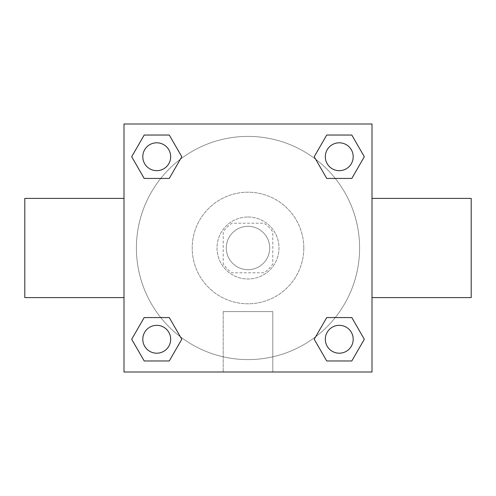 <?xml version="1.0" encoding="UTF-8"?>
<svg xmlns="http://www.w3.org/2000/svg" width="496" height="496" viewBox="0 0 496 496"><rect width="100%" height="100%" fill="white"/><g stroke="black" fill="none" stroke-linecap="round" stroke-linejoin="round"><path stroke-width="0.37" stroke-dasharray="2.48 1.86" d="M269.7 248A21.7 21.7 0 0 0 237.15 229.208A21.7 21.7 0 0 0 237.15 266.792A21.7 21.7 0 0 0 269.7 248A21.7 21.7 0 0 0 237.15 229.208A21.7 21.7 0 0 0 237.15 266.792A21.7 21.7 0 0 0 269.7 248M263.903 272.8L232.097 272.8A29.462 29.462 0 0 1 223.2 263.903L223.2 232.097A29.462 29.462 0 0 1 232.097 223.2L263.903 223.2A29.462 29.462 0 0 1 272.8 232.097L272.8 263.903A29.462 29.462 0 0 1 263.903 272.8L232.097 272.8A29.462 29.462 0 0 1 223.2 263.903L223.2 232.097A29.462 29.462 0 0 1 232.097 223.2L263.903 223.2A29.462 29.462 0 0 1 272.8 232.097L272.8 263.903A29.462 29.462 0 0 1 263.903 272.8M248 217A31 31 0 0 1 274.846 263.5A31 31 0 0 1 221.154 263.5A31 31 0 0 1 248 217A31 31 0 0 0 217 248A31 31 0 0 0 248 279A31 31 0 0 0 279 248A31 31 0 0 0 248 217M303.8 248A55.8 55.8 0 0 0 220.1 199.677A55.8 55.8 0 0 0 220.1 296.323A55.8 55.8 0 0 0 303.8 248A55.8 55.8 0 0 0 220.1 199.677A55.8 55.8 0 0 0 220.1 296.323A55.8 55.8 0 0 0 303.8 248M160.735 178.436L144.206 178.436L160.735 178.436L144.206 178.436L131.682 156.736L144.206 135.036L169.266 135.036L181.79 156.736L169.266 178.436M169.266 317.564L181.79 339.264L169.266 317.564L181.79 339.264L169.266 317.564L181.79 339.264L169.266 360.964L144.206 360.964L131.682 339.264L144.206 317.564L160.735 317.564M124 372L124 124L372 124L372 372L124 372L124 124L372 124L372 372L124 372L124 124L372 124L372 372L124 372M326.734 178.436L314.21 156.736L326.734 178.436L314.21 156.736L326.734 178.436L314.21 156.736L326.734 135.036L351.794 135.036L364.318 156.736L351.794 178.436L335.265 178.436M335.265 317.564L351.794 317.564L335.265 317.564L351.794 317.564L364.318 339.264L351.794 360.964L326.734 360.964L314.21 339.264L326.734 317.564M258.85 124L237.15 124.012L258.85 124M359.6 248A111.6 111.6 0 0 0 192.2 151.354A111.6 111.6 0 0 0 192.2 344.646A111.6 111.6 0 0 0 359.6 248A111.6 111.6 0 0 0 192.2 151.354A111.6 111.6 0 0 0 192.2 344.646A111.6 111.6 0 0 0 359.6 248M170.674 339.264A13.938 13.938 0 0 0 149.767 327.193A13.938 13.938 0 0 0 149.767 351.335A13.938 13.938 0 0 0 170.674 339.264A13.938 13.938 0 0 0 149.767 327.193A13.938 13.938 0 0 0 149.767 351.335A13.938 13.938 0 0 0 170.674 339.264A13.938 13.938 0 0 0 149.767 327.193A13.938 13.938 0 0 0 149.767 351.335A13.938 13.938 0 0 0 170.674 339.264A13.938 13.938 0 0 0 149.767 327.193A13.938 13.938 0 0 0 149.767 351.335A13.938 13.938 0 0 0 170.674 339.264A13.938 13.938 0 0 0 149.767 327.193A13.938 13.938 0 0 0 149.767 351.335A13.938 13.938 0 0 0 170.674 339.264M170.674 156.736A13.938 13.938 0 0 0 149.767 144.665A13.938 13.938 0 0 0 149.767 168.807A13.938 13.938 0 0 0 170.674 156.736A13.938 13.938 0 0 0 149.767 144.665A13.938 13.938 0 0 0 149.767 168.807A13.938 13.938 0 0 0 170.674 156.736A13.938 13.938 0 0 0 149.767 144.665A13.938 13.938 0 0 0 149.767 168.807A13.938 13.938 0 0 0 170.674 156.736A13.938 13.938 0 0 0 149.767 144.665A13.938 13.938 0 0 0 149.767 168.807A13.938 13.938 0 0 0 170.674 156.736A13.938 13.938 0 0 0 149.767 144.665A13.938 13.938 0 0 0 149.767 168.807A13.938 13.938 0 0 0 170.674 156.736M353.202 156.736A13.938 13.938 0 0 0 332.295 144.665A13.938 13.938 0 0 0 332.295 168.807A13.938 13.938 0 0 0 353.202 156.736A13.938 13.938 0 0 0 332.295 144.665A13.938 13.938 0 0 0 332.295 168.807A13.938 13.938 0 0 0 353.202 156.736A13.938 13.938 0 0 0 332.295 144.665A13.938 13.938 0 0 0 332.295 168.807A13.938 13.938 0 0 0 353.202 156.736A13.938 13.938 0 0 0 332.295 144.665A13.938 13.938 0 0 0 332.295 168.807A13.938 13.938 0 0 0 353.202 156.736A13.938 13.938 0 0 0 332.295 144.665A13.938 13.938 0 0 0 332.295 168.807A13.938 13.938 0 0 0 353.202 156.736M325.326 339.264A13.938 13.938 0 0 1 346.233 327.193A13.938 13.938 0 0 1 346.233 351.335A13.938 13.938 0 0 1 325.326 339.264A13.938 13.938 0 0 1 346.233 327.193A13.938 13.938 0 0 1 346.233 351.335A13.938 13.938 0 0 1 325.326 339.264M272.8 372L223.2 372L272.8 372L223.2 372L272.8 372L272.8 311.587L223.2 311.587L272.8 311.587L223.2 311.587L272.8 311.587L272.8 372M124 248L124 198.4L124.012 248M372 248L372 198.4L371.988 248M471.2 198.4L471.2 297.6M24.8 297.6L24.8 198.4M144.206 360.964L131.682 339.264L144.206 317.564L131.682 339.264L144.206 317.564L131.682 339.264L144.206 360.964L131.682 339.264L144.206 360.964L169.266 360.964L144.206 360.964M181.79 339.264L169.266 360.964L181.79 339.264M314.21 156.736L326.734 135.036L351.794 135.036L364.318 156.736L351.794 178.436L364.318 156.736L351.794 178.436L364.318 156.736L351.794 135.036L364.318 156.736L351.794 135.036L326.734 135.036L314.21 156.736M144.206 178.436L131.682 156.736L144.206 135.036L169.266 135.036L181.79 156.736L169.266 135.036L181.79 156.736L169.266 135.036L144.206 135.036L131.682 156.736L144.206 135.036L131.682 156.736L144.206 178.436M326.734 360.964L314.21 339.264L326.734 360.964L314.21 339.264L326.734 360.964L351.794 360.964L326.734 360.964M351.794 317.564L364.318 339.264L351.794 360.964L364.318 339.264L351.794 360.964L364.318 339.264L351.794 317.564M353.202 339.264A13.938 13.938 0 0 0 332.295 327.193A13.938 13.938 0 0 0 332.295 351.335A13.938 13.938 0 0 0 353.202 339.264A13.938 13.938 0 0 0 332.295 327.193A13.938 13.938 0 0 0 332.295 351.335A13.938 13.938 0 0 0 353.202 339.264A13.938 13.938 0 0 0 332.295 327.193A13.938 13.938 0 0 0 332.295 351.335A13.938 13.938 0 0 0 353.202 339.264M223.2 311.587L223.2 372L223.2 311.587"/><path stroke-width="0.74" d="M169.266 178.436L144.206 178.436L131.682 156.736L144.206 135.036L169.266 135.036L181.79 156.736L169.266 178.436L144.206 178.436L160.735 178.436M160.735 317.564L169.266 317.564L181.79 339.264L169.266 360.964L144.206 360.964L131.682 339.264L144.206 317.564L169.266 317.564M335.265 178.436L326.734 178.436L314.21 156.736L326.734 135.036L351.794 135.036L364.318 156.736L351.794 178.436L326.734 178.436M326.734 317.564L351.794 317.564L364.318 339.264L351.794 360.964L326.734 360.964L314.21 339.264L326.734 317.564L351.794 317.564L335.265 317.564M372 297.6L471.2 297.6L471.2 198.4L372 198.4M124 198.4L24.8 198.4L24.8 297.6L124 297.6M124 124L372 124L372 372L124 372L124 124M351.794 360.964L326.734 360.964L351.794 360.964M353.202 339.264A13.938 13.938 0 0 0 332.295 327.193A13.938 13.938 0 0 0 332.295 351.335A13.938 13.938 0 0 0 353.202 339.264M169.266 360.964L144.206 360.964L169.266 360.964M170.674 339.264A13.938 13.938 0 0 0 149.767 327.193A13.938 13.938 0 0 0 149.767 351.335A13.938 13.938 0 0 0 170.674 339.264M326.734 135.036L351.794 135.036L326.734 135.036M353.202 156.736A13.938 13.938 0 0 0 332.295 144.665A13.938 13.938 0 0 0 332.295 168.807A13.938 13.938 0 0 0 353.202 156.736M144.206 135.036L169.266 135.036L144.206 135.036M170.674 156.736A13.938 13.938 0 0 0 149.767 144.665A13.938 13.938 0 0 0 149.767 168.807A13.938 13.938 0 0 0 170.674 156.736"/></g></svg>
